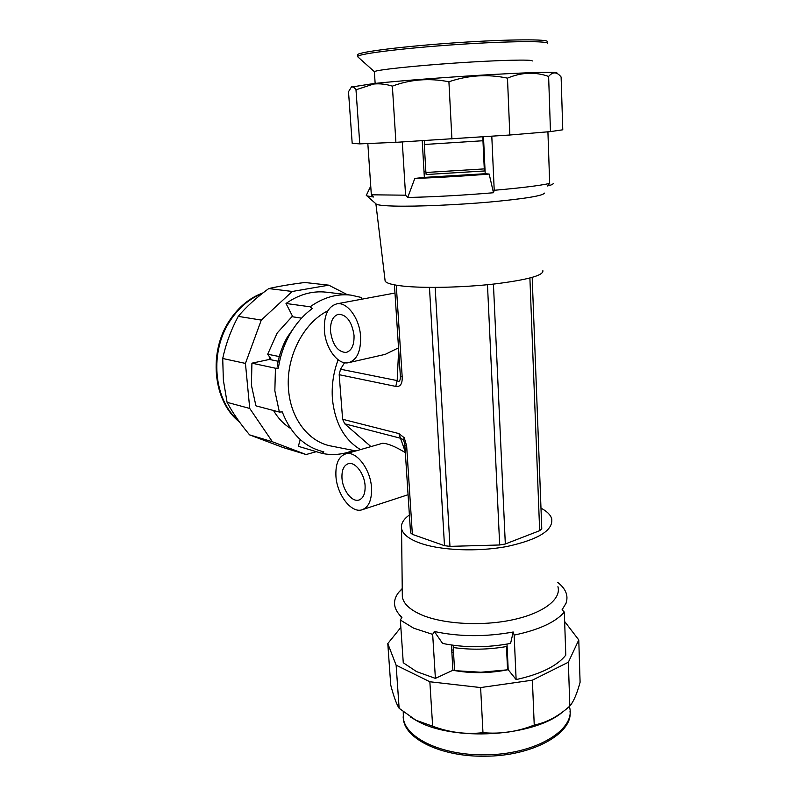 <?xml version="1.0" encoding="UTF-8"?>
<svg xmlns="http://www.w3.org/2000/svg" width="796" height="796" viewBox="0 0 796 796"><rect width="100%" height="100%" fill="white"/><g stroke="black" fill="none" stroke-linecap="round" stroke-linejoin="round"><path stroke-width="1.19" d="M338.121 359.782C333.355 372.637 331.454 385.771 332.439 399.174C334.977 423.004 344.32 439.82 360.479 449.611M355.892 450.924L331.504 446.108C309.296 442.337 290.908 419.373 288.6 390.249C285.366 358.12 303.027 322.997 327.872 310.798M279.366 412.049L274.849 390.836L275.446 368.23L251.924 363.175L251.407 385.174L255.934 405.841L279.366 412.049L282.281 411.92C290.829 433.969 304.679 447.272 323.823 451.839L322.111 453.402L298.341 446.317L300.231 439.581M353.354 450.417C343.006 454.566 332.599 455.561 322.111 453.402M361.663 299.226L361.046 297.405L350.897 295.117L326.3 292.182C312.42 290.639 298.988 294.401 286.013 303.475L310.151 306.798C323.305 297.445 336.887 293.555 350.897 295.117M310.151 306.798L312.181 308.659C303.375 315.156 295.963 323.654 289.943 334.161C284.072 344.588 280.222 355.902 278.391 368.08L275.446 368.23M251.924 363.175L269.406 359.444L278.162 361.245M269.884 357.384L269.406 359.444M292.829 316.818L286.013 303.475M316.32 451.68L306.102 454.536L272.401 441.76L249.735 408.447L245.437 363.414L261.287 320.082L292.261 291.465L328.778 285.167L347.345 294.689M306.102 454.536L282.948 447.481L249.586 434.875C240.193 423.681 232.691 412.835 227.089 402.338L223.358 380.13L222.721 358.489C225.825 344.041 230.989 329.992 238.233 316.37C246.422 306.679 256.591 297.415 268.74 288.58C278.908 286.252 290.938 284.232 304.838 282.5L328.778 285.167M278.391 368.08L277.476 364.727C279.237 354.837 282.51 345.653 287.306 337.156L296.48 324.241M261.287 320.082L238.233 316.37M292.261 291.465L268.74 288.58M245.437 363.414L222.721 358.489M249.735 408.447L227.089 402.338M272.401 441.76L249.586 434.875M423.999 171.299L425.82 171.13M484.306 167.299L484.903 167.269M484.883 166.762L484.296 166.792M422.228 140.783L424.348 177.389L414.815 178.423C438.447 177.598 463.232 176.135 489.172 174.055L493.48 192.741C463.182 195.289 434.596 196.871 407.711 197.478L405.572 195.189L402.288 141.957M489.172 174.055L485.202 173.717L483.49 136.842M509.828 135.012L550.474 131.599L562.772 129.798L561.11 77.023C556.951 71.739 552.792 71.541 548.623 76.436C535.141 71.69 521.43 72.267 507.48 78.147C487.799 73.948 468.277 75.162 448.914 81.779C429.362 77.899 410.517 79.351 392.368 86.137C386.03 84.137 379.762 83.441 373.573 84.048L355.991 89.789C354.26 87.192 352.668 86.376 351.225 87.321L348.509 91.729L352.19 143.37L359.762 143.877L395.91 142.335L509.828 135.012L507.48 78.147M367.832 143.529L371.334 194.801L405.572 195.189M553.12 183.518C553.329 184.214 551.429 185.04 547.419 185.975L549.678 183.428C539.698 185.637 521.211 187.926 494.216 190.284L491.799 136.265M549.678 183.428L547.917 131.808M375.722 203.637L376.428 204.254C378.528 205.229 384.757 205.846 395.134 206.094C417.054 206.612 456.904 204.93 490.107 202.005C525.101 198.711 543.2 195.746 544.394 193.1M494.216 190.284L493.48 192.741M351.454 87.043L373.921 83.52C400.527 80.714 450.695 76.864 492.018 74.535C533.429 72.187 558.991 71.7 556.802 73.053M407.711 197.478L414.815 178.423M371.334 194.801L373.453 197.01L366.926 195.886L366.279 195.398L366.648 194.642M485.202 173.717L424.348 177.389M451.919 139.031L448.914 81.779M395.91 142.335L392.368 86.137M359.762 143.877L355.991 89.789M550.474 131.599L548.623 76.436M542.872 270.67C543.738 275.386 527.678 279.814 494.684 283.953C463.332 287.515 424.696 288.381 403.482 286.142C392.597 284.958 386.488 283.296 385.155 281.147L384.995 279.854M451.441 645.019L452.904 670.272C470.983 673.625 489.411 673.436 508.186 669.695L507.002 644.083M513.221 632.004L510.574 643.417C487.082 647.825 464.426 647.835 442.606 643.437L434.327 631.497C459.312 636.85 485.61 637.019 513.221 632.004L514.136 635.089L516.126 679.585C540.454 674.212 557.011 666.063 565.797 655.138L564.324 612.094C555.429 622.293 538.703 629.954 514.136 635.089M516.126 679.585L508.186 669.695M452.904 670.272L435.392 678.381L416.527 671.595L403.264 662.769L400.348 620.044L401.97 617.248L399.114 614.383C393.125 607.049 393.005 599.687 398.726 592.294L402.239 588.523M564.643 621.477L578.772 639.934L568.354 662.232L532.385 680.172L480.615 687.565L429.85 681.764L396.129 665.177L387.791 643.576L400.856 627.427M435.392 678.381L432.676 634.392L413.681 628.183L400.348 620.044M557.926 586.682C561.528 599.139 543.429 613.278 512.455 619.845C481.55 626.452 442.735 624.084 421.213 614.721C409.85 609.666 403.552 603.766 402.338 597.01L402.288 593.09M562.872 711.783C533.987 736.997 452.337 741.753 416.169 720.41L410.537 717.047M578.772 639.934L580.095 682.262C577.16 693.077 573.976 700.719 570.533 705.196L569.827 706.052C558.454 716.31 546.593 722.639 534.235 725.037C517.509 731.723 500.425 734.26 482.973 732.668C466.217 734.628 449.441 732.479 432.646 726.211L415.81 720.181L399.134 708.301C396.517 704.221 393.721 696.5 390.756 685.157L387.791 643.576M564.324 612.094L562.095 609.746L566.016 603.298C568.613 595.607 565.787 588.592 557.528 582.274M432.676 634.392L434.327 631.497M396.129 665.177L399.134 708.301M429.85 681.764L432.646 726.211M480.615 687.565L482.973 732.668M532.385 680.172L534.235 725.037M568.354 662.232L569.827 706.052M409.393 514.982C403.373 519.33 400.766 523.848 401.552 528.554C402.716 534.126 408.776 538.942 419.711 543.001C440.417 550.524 477.729 552.106 507.51 546.384C538.812 539.409 553.528 530.146 551.668 518.584C550.414 514.704 546.852 511.231 540.982 508.156M365.085 485.63C364.449 473.729 355.255 461.68 348.509 463.64C343.792 465.212 341.613 470.088 341.981 478.277C342.658 490.047 351.762 502.137 358.648 500.117C363.245 498.565 365.394 493.739 365.085 485.63M354.031 335.335C351.931 321.793 346.797 314.758 338.648 314.231C332.877 315.893 330.181 321.664 330.529 331.534C332.638 345.016 337.803 351.991 346.021 352.479C351.643 350.847 354.31 345.126 354.031 335.335M335.942 476.346C336.997 494.435 350.976 513.072 361.633 509.918C368.677 507.55 371.961 500.137 371.513 487.679C370.568 469.302 356.369 450.765 346.031 453.75C338.708 456.168 335.345 463.7 335.942 476.346M349.265 362.518L385.214 354.369L398.537 347.842M324.39 330.539C325.494 348.25 337.723 365.026 348.29 362.737C356.887 360.23 360.986 351.444 360.588 336.39C359.603 318.45 347.215 301.704 336.927 303.813C327.992 306.4 323.803 315.306 324.39 330.539M404.666 443.342L403.482 439.949L400.965 438.357L344.698 423.8L370.946 446.606M403.482 439.949L404.249 437.74L398.886 433.581L405.293 451.879M405.343 452.625C395.164 446.437 387.543 443.332 382.468 443.302L381.821 443.491M404.627 443.103L404.836 444.894L406.656 445.999L404.249 437.74M344.549 362.717L340.509 369.215L397.174 380.587L398.657 349.752M400.388 376.538L400.298 378.478C399.9 381.354 398.856 382.06 397.174 380.587L395.771 386.408C400.288 387.055 402.428 383.921 402.199 377.015L400.358 375.951M395.771 386.408L339.186 374.697L342.618 419.263L398.886 433.581M406.656 445.999L412.358 534.355L444.486 545.678L429.462 287.396M339.186 374.697L340.509 369.215M344.698 423.8L342.618 419.263M435.183 287.416L449.959 546.364L499.679 544.981L487.47 284.709M493.43 284.092L505.321 543.986L539.658 530.683L529.897 278.033M532.176 277.416L541.768 528.713L539.658 530.683M505.321 543.986L499.679 544.981M449.959 546.364L444.486 545.678M412.358 534.355L410.537 532.623M404.816 444.636L410.557 532.952M263.058 292.858C249.964 297.674 238.959 306.639 230.044 319.753C207.895 351.603 213.02 401.582 239.467 421.96M262.173 293.545C249.735 298.54 239.248 307.316 230.74 319.873C209.059 351.116 213.398 399.94 238.74 420.955M269.595 358.608L270.929 358.877L267.695 354.23L277.217 332.967L291.953 316.689L301.585 318.151M290.56 428.417C283.704 424.178 278.013 418.199 273.506 410.497M267.695 354.23L279.306 356.558M547.409 41.85C550.086 38.984 509.132 39.143 456.755 42.695C404.398 46.208 359.364 51.84 357.573 54.645L357.613 55.282M547.33 43.73L547.469 43.571C550.145 40.775 509.211 41.004 456.844 44.546C404.507 48.068 359.493 53.63 357.693 56.357L358.22 57.232M532.186 61.033C533.827 59.282 499.42 60.058 456.367 62.974C413.333 65.869 376.04 69.919 374.369 71.67L357.533 56.615M484.227 164.344L484.764 164.314M484.416 170.971L426.168 174.543L425.9 172.493L484.276 168.901L484.416 170.971L483.202 136.862M482.913 136.882L482.963 140.743L424.288 144.494L424.517 140.653M424.288 144.494L425.9 172.493M484.276 168.901L482.963 140.743M403.124 716.858L403.492 720.052C406.209 739.564 442.218 756.906 484.724 756.2C532.474 756.309 573.03 733.385 570.026 711.375M403.244 711.753L403.403 718.728C406.119 738.21 442.138 755.513 484.655 754.797C534.375 754.946 575.558 730.24 569.687 707.684L569.419 706.42M451.869 652.441L453.501 651.904M507.689 669.804L480.903 672.242L455.063 670.67M507.838 669.774L506.475 646.541C488.525 649.685 470.784 650.014 453.252 647.536L453.242 645.277M453.382 649.765L451.75 650.252M507.55 669.605L506.475 646.541M453.252 647.536L454.576 670.471M396.269 285.187L402.199 377.015M287.306 337.156L289.943 334.161M351.772 86.674L351.215 87.321M370.737 186.145L366.279 195.398M376.428 204.254L366.926 195.886M385.155 281.147L375.911 203.935M402.239 588.861L398.726 592.294M411.472 717.654L410.826 717.236M401.652 617.805L399.114 614.383M401.552 528.554L402.338 597.01M408.069 494.724L362.996 509.47M394.448 284.868L400.388 376.518M394.975 293.027L336.927 303.813M382.468 443.302L346.031 453.75M346.628 352.349L346.021 352.479M359.503 499.838L358.648 500.117M357.573 54.645L357.693 56.357M374.369 71.67L375.145 83.401M403.492 720.052L403.403 718.728"/></g></svg>
